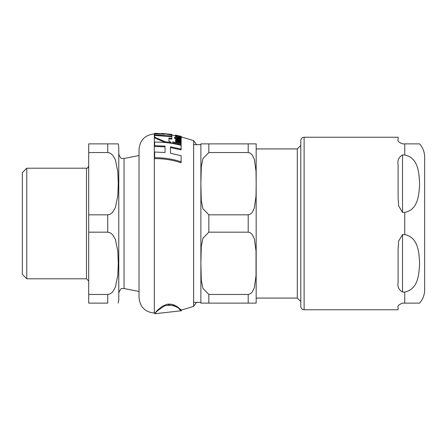 <?xml version="1.0" encoding="UTF-8"?>
<svg xmlns="http://www.w3.org/2000/svg" width="447" height="447" viewBox="0 0 447 447"><rect width="100%" height="100%" fill="white"/><g stroke="black" fill="none" stroke-linecap="round" stroke-linejoin="round"><path stroke-width="0.67" d="M26.775 168.206L22.35 172.631L22.35 274.369L26.775 278.794L26.775 168.206L86.489 168.206L86.489 278.794L26.775 278.794M124.048 158.473L139.034 155.556L139.034 149.404L139.034 297.59L139.034 291.438L124.048 288.527L124.048 158.473C122.556 157.791 121.355 160.752 118.779 154.131L118.779 299.803L118.271 303.122M118.271 143.878L118.779 147.197L118.779 223.5M107.721 152.556L107.721 143.878L118.271 143.878L88.702 143.878L88.702 152.556L107.721 152.556L110.051 153.081L112.633 155.059L115.399 159.814L117.807 171.603L118.271 183.689L117.807 195.775L115.399 207.564L112.633 212.319L110.051 214.297L107.721 214.823L88.702 214.823L88.702 232.172L107.721 232.172L110.051 232.697L112.633 234.681L115.399 239.43L117.807 251.225L118.271 263.311L117.807 275.391L115.399 287.186L112.633 291.941L110.051 293.919L107.721 294.444L88.702 294.444L88.702 232.172M107.721 294.444L107.721 303.122L88.702 303.122L88.702 294.444M88.702 214.823L88.702 152.556M168.1 304.888C180.717 305.597 184.119 314.917 178.901 308.598C176.755 305.491 172.028 304.558 164.725 305.798C158.629 309.687 155.338 312.336 154.852 313.744L181.353 310.76L181.353 310.078L177.291 306.715L174.174 305.027L170.659 304.122L168.1 304.15L165.966 304.614L162.16 306.418L157.942 309.788L154.852 313.079L154.316 313.073C145.018 312.062 139.922 306.905 139.034 297.59M154.662 135.475L154.662 137.168L165.2 141.772L171.302 142.532L168.932 141.101L168.932 137.983L171.816 138.386L171.816 136.67L154.662 135.475L154.662 134.865L171.816 136.05L171.816 135.05L161.792 133.429L171.816 134.418L154.662 133.256L164.686 134.234L154.662 133.882L154.662 134.865M180.638 136.586L179.565 136.341L180.236 136.888L178.487 136.955L178.487 136.095L175.492 135.989L178.359 137.251C181.108 137.531 182.074 137.503 181.27 137.168L180.638 136.586M154.662 133.256L154.662 133.882M171.816 136.05L171.816 136.67M171.816 134.435L171.816 135.05M181.186 136.508L175.492 135.072L181.186 136.508L181.186 136.944M175.492 135.748L175.492 135.072L175.61 135.799M175.61 135.346L175.61 135.832M179.565 136.821L178.487 136.586M172.71 141.889L172.71 143.47L181.186 145.303L181.186 143.688L172.71 141.889M172.71 142.727L181.186 144.549M174.459 137.374L176.604 138.631L176.604 138.212L180.845 138.933L181.286 138.559L180.929 137.994L179.901 137.754L180.292 138.274L179.336 138.352L176.604 137.777L176.604 137.151L175.61 136.961L175.61 137.587L174.459 137.374L174.459 138.067L176.487 139.308M179.901 137.754L179.901 138.436M181.286 138.559L180.845 139.637L176.604 138.911M180.845 138.933L180.845 139.637M176.604 138.631L176.604 139.062M176.487 138.609L176.487 139.067M181.286 138.793L180.929 139.268M181.186 136.38L175.61 135.067M180.722 137.832L181.27 137.631M175.492 136.536L175.962 136.966M181.186 139.995L177.995 139.263L175.492 139.693L176.308 140.783L175.61 140.643L175.61 141.319L181.186 142.565L181.186 141.883L177.191 140.961L176.414 140.056L178.001 139.799L181.186 140.531L181.186 139.995M181.186 142.565L181.186 143.303L175.61 142.045L175.61 141.319M175.492 139.693L175.61 140.799M181.186 140.531L181.186 141.252L178.001 140.509L176.414 140.771M179.565 136.341L179.705 137.095M181.27 137.168L181.052 138.101M179.901 138.168L176.604 137.436M175.492 135.989L175.71 136.978M171.816 138.386L171.816 139.084L168.932 138.682L168.932 141.101M171.302 142.532L171.302 143.269L165.2 142.504L154.662 137.866L154.662 137.168M165.2 141.772L165.2 142.504M181.119 149.075L181.119 145.359C172.224 143.079 163.406 141.995 154.662 142.101L154.662 145.666L165.044 146.113L165.044 152.505L154.662 152.025L154.662 157.73C163.77 157.64 172.587 158.998 181.119 161.808L181.119 155.752L170.475 153.254L170.475 146.795L181.119 149.075L181.119 149.879L170.475 147.577L170.475 153.254M181.119 161.808L181.119 162.775C172.592 159.931 163.775 158.551 154.662 158.646L154.662 157.73M165.044 152.505L165.044 146.884L154.662 146.437L154.662 145.666M256.17 298.076L256.17 223.5L256.17 302.898L256.17 298.076L297.305 298.076L297.305 148.924L256.17 148.924L256.17 144.102L256.17 223.5L256.17 148.924M208.838 214.823L248.208 214.823L250.08 214.348L252.203 212.487L254.371 208.034L256.03 195.959L256.165 183.689L256.03 171.419L254.371 159.344L252.203 154.885L250.08 153.03L248.208 152.556L248.208 143.878L256.165 143.878L200.882 143.878L208.838 143.878L200.882 143.878L208.838 143.878L208.838 152.556L202.916 158.618L201.301 166.725L200.882 183.689L201.301 200.653L202.916 208.76L208.838 214.823L208.838 232.172L202.916 238.24L201.301 246.347L200.882 263.311L201.301 280.275L202.916 288.376L208.838 294.444L208.838 303.122L200.882 303.122L256.165 303.122L248.208 303.122L256.165 303.122L248.208 303.122L248.208 294.444L250.08 293.97L252.203 292.109L254.371 287.656L256.03 275.581L256.03 251.041L254.371 238.966L252.203 234.507L250.08 232.647L248.208 232.172L208.838 232.172M200.882 303.122L200.882 143.878M208.838 152.556L248.208 152.556M248.208 294.444L208.838 294.444M200.876 144.655L193.629 144.655M304.111 137.246C302.099 137.441 300.993 138.548 300.797 140.559L300.797 306.435C300.993 308.452 302.099 309.559 304.111 309.754L304.111 137.246L398.109 137.246L398.109 139.453C397.294 140.917 398.769 142.392 402.535 143.878L419.582 143.878L404.747 143.878L419.582 143.878L404.747 143.878L404.747 154.958C418.588 157.785 419.062 173.581 419.582 183.689C419.062 193.797 418.588 209.593 404.747 212.42L402.535 212.42L398.668 206L398.109 198.284L398.109 164.669C397.294 160.367 398.769 157.126 402.535 154.958L404.747 154.958M402.535 234.58L404.747 234.58C418.588 237.407 419.062 253.203 419.582 263.311C419.062 273.413 418.588 289.215 404.747 292.042L402.535 292.042C398.769 289.868 397.294 286.633 398.109 282.331L398.109 248.716L398.668 241L402.535 234.58L402.535 292.042M419.582 303.122C422.901 299.317 424.589 294.897 424.65 289.852L424.65 157.148C424.589 152.103 422.901 147.678 419.582 143.878M304.111 309.754L398.109 309.754L398.109 307.542C397.294 306.078 398.769 304.603 402.535 303.122L419.582 303.122L404.747 303.122L419.582 303.122L404.747 303.122L404.747 292.042M107.721 214.823L107.721 232.172M179.079 138.732L179.079 139.436M178.001 139.799L178.001 140.509M178.359 137.251L178.359 137.944M154.662 133.921L154.316 133.927L154.316 313.073M181.186 136.883L193.629 140.609L193.629 306.391L181.353 310.078M248.208 214.823L248.208 232.172M402.535 154.958L402.535 212.42M404.747 234.58L404.747 212.42M124.048 288.527C122.556 289.209 121.355 286.248 118.779 292.869M86.489 278.794L88.702 281.001M86.489 168.206C87.048 168.642 87.785 167.904 88.702 165.993M181.27 137.86L181.27 136.586M175.492 135.692L171.816 135.089M154.852 313.744L154.852 313.079M154.316 133.927C145.018 134.938 139.922 140.095 139.034 149.404M193.629 306.391L196.54 302.233M193.629 140.609L196.54 144.761M193.629 302.345L200.876 302.345M297.305 298.076L300.797 301.569M297.305 148.924L300.797 145.431"/></g></svg>
